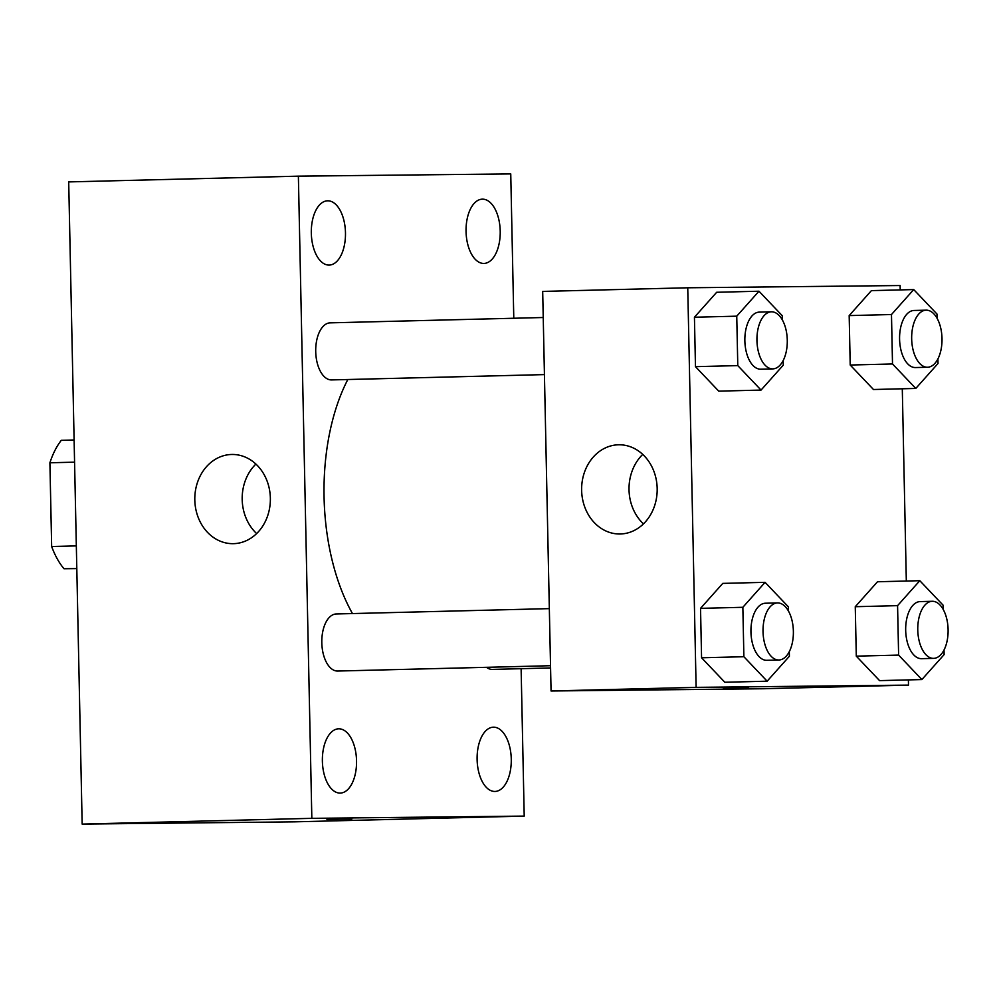 <?xml version="1.0" encoding="UTF-8"?>
<svg xmlns="http://www.w3.org/2000/svg" width="998" height="998" viewBox="0 0 998 998"><rect width="100%" height="100%" fill="white"/><g stroke="black" fill="none" stroke-linecap="round" stroke-linejoin="round"><path stroke-width="1.5" d="M76.322 545.906L51.659 546.53L49.9 462.785A76.684 40.743 88.6 0 1 61.315 440.305L74.114 439.993M76.809 568.611L63.997 568.748A76.684 40.743 88.6 0 1 51.659 546.53M76.796 568.423L63.997 568.748M74.576 462.161L49.9 462.785M521.118 668.685L524.212 816.09L294.522 821.841L82.16 824.086L68.7 181.91L298.377 176.159L510.751 173.914L513.783 318.25M311.314 233.12A32.148 17.078 88.6 0 0 329.203 265.081A32.148 17.078 88.6 0 0 345.47 232.509A32.148 17.078 88.6 0 0 327.594 200.81A32.148 17.078 88.6 0 0 311.314 233.12M322.379 761.137A32.148 17.078 88.6 0 0 340.268 793.086A32.148 17.078 88.6 0 0 356.536 760.526A32.148 17.078 88.6 0 0 338.659 728.814A32.148 17.078 88.6 0 0 322.379 761.137M477.106 759.49A32.148 17.078 88.6 0 0 494.996 791.451A32.148 17.078 88.6 0 0 511.263 758.879A32.148 17.078 88.6 0 0 493.386 727.18A32.148 17.078 88.6 0 0 477.106 759.49M466.054 231.486A32.148 17.078 88.6 0 0 483.93 263.435A32.148 17.078 88.6 0 0 500.21 230.875A32.148 17.078 88.6 0 0 482.321 199.163A32.148 17.078 88.6 0 0 466.054 231.486M524.212 816.09L311.838 818.335L82.16 824.086M311.838 818.335L298.377 176.159M270.358 498.127A44.611 37.787 89.4 0 1 233.045 543.673A44.611 37.787 89.4 0 1 194.797 499.462A44.611 37.787 89.4 0 1 232.11 454.464A44.611 37.787 89.4 0 1 270.358 498.127M256.636 533.556A44.611 37.787 89.4 0 1 255.9 464.07M350.024 818.921L326.957 819.445L350.024 818.921M351.907 818.909L326.995 819.433M543.236 317.514L330.163 322.853A28.543 15.17 88.6 0 0 315.717 351.546A28.543 15.17 88.6 0 0 331.486 379.926A28.543 15.17 88.6 0 0 331.598 379.926L544.434 374.599M486.488 667.325A28.543 15.17 88.6 0 0 492.301 669.409A28.543 15.17 88.6 0 0 492.426 669.409L550.584 667.949M336.376 613.97A28.543 15.17 88.6 0 0 336.264 613.97A28.543 15.17 88.6 0 0 321.805 642.662A28.543 15.17 88.6 0 0 337.698 671.043L550.534 665.716M347.815 379.514A164.146 87.225 88.6 0 0 352.456 613.558M908.392 679.9L908.492 685.115L763.433 688.745L551.058 690.99L542.687 291.416L687.747 287.786L900.121 285.54L900.221 289.907M902.292 388.783L906.321 581.036M783.193 360.54L783.293 365.131L761.05 390.081L718.747 391.141L695.469 366.665L694.433 317.227L716.676 292.277L758.979 291.216L782.257 315.692L782.345 319.934M944.021 650.01L944.12 654.601L921.878 679.563L879.575 680.624L856.296 656.148L855.261 606.709L877.504 581.759L919.807 580.699L943.085 605.175L943.172 609.416M908.492 685.115L696.117 687.36L687.747 287.786M937.92 358.893L938.02 363.484L915.79 388.447L873.475 389.507L850.209 365.031L849.173 315.593L871.404 290.63L913.719 289.57L936.985 314.046L937.072 318.287M789.293 651.657L789.393 656.247L767.15 681.197L724.847 682.258L701.569 657.782L700.534 608.356L722.777 583.393L765.079 582.333L788.358 606.809L788.445 611.05M696.117 687.36L551.058 690.99M620.344 533.98A44.611 37.787 89.4 0 1 619.883 533.992A44.611 37.787 89.4 0 1 581.622 489.793A44.611 37.787 89.4 0 1 618.935 444.784A44.611 37.787 89.4 0 1 657.183 488.721A44.611 37.787 89.4 0 1 620.344 533.98M746.404 687.634L723.338 688.158L746.404 687.634M748.275 687.634L723.363 688.158M643.473 523.875A44.611 37.787 89.4 0 1 642.737 454.389M767.15 681.197L743.884 656.721L742.849 607.295L765.079 582.333M777.492 602.929L765.404 603.229A28.543 15.17 88.6 0 0 750.945 632.033A28.543 15.17 88.6 0 0 766.714 660.314A28.543 15.17 88.6 0 0 766.826 660.302L778.927 660.002A28.543 15.17 88.6 0 0 793.373 631.085A28.543 15.17 88.6 0 0 777.492 602.929A28.543 15.17 88.6 0 0 763.033 631.734A28.543 15.17 88.6 0 0 778.802 660.002A28.543 15.17 88.6 0 0 778.927 660.002M724.847 682.258L701.569 657.782L700.534 608.356L722.777 583.393M743.884 656.721L701.569 657.782M742.849 607.295L700.534 608.356M761.05 390.081L737.784 365.605L736.749 316.166L758.979 291.216M771.392 311.813L759.303 312.112A28.543 15.17 88.6 0 0 744.857 340.917A28.543 15.17 88.6 0 0 760.613 369.185A28.543 15.17 88.6 0 0 760.738 369.185L772.826 368.886A28.543 15.17 88.6 0 0 787.272 339.969A28.543 15.17 88.6 0 0 771.392 311.813A28.543 15.17 88.6 0 0 756.946 340.617A28.543 15.17 88.6 0 0 772.702 368.886A28.543 15.17 88.6 0 0 772.826 368.886M718.747 391.141L695.469 366.665L694.433 317.227L716.676 292.277M737.784 365.605L695.469 366.665M736.749 316.166L694.433 317.227M921.878 679.563L898.612 655.087L897.576 605.649L919.807 580.699M932.219 601.283L920.131 601.594A28.543 15.17 88.6 0 0 905.685 630.399A28.543 15.17 88.6 0 0 921.441 658.668A28.543 15.17 88.6 0 0 921.566 658.668L933.654 658.368A28.543 15.17 88.6 0 0 948.1 629.451A28.543 15.17 88.6 0 0 932.219 601.283A28.543 15.17 88.6 0 0 917.773 630.1A28.543 15.17 88.6 0 0 933.529 658.368A28.543 15.17 88.6 0 0 933.654 658.368M879.575 680.624L856.296 656.148L855.261 606.709L877.504 581.759M898.612 655.087L856.296 656.148M897.576 605.649L855.261 606.709M915.79 388.447L892.511 363.971L891.476 314.532L913.719 289.57M926.119 310.166L914.031 310.465A28.543 15.17 88.6 0 0 899.585 339.283A28.543 15.17 88.6 0 0 915.341 367.551A28.543 15.17 88.6 0 0 915.465 367.551L927.554 367.252A28.543 15.17 88.6 0 0 942 338.322A28.543 15.17 88.6 0 0 926.119 310.166A28.543 15.17 88.6 0 0 911.673 338.983A28.543 15.17 88.6 0 0 927.441 367.252A28.543 15.17 88.6 0 0 927.554 367.252M873.475 389.507L850.209 365.031L849.173 315.593L871.404 290.63M892.511 363.971L850.209 365.031M891.476 314.532L849.173 315.593M336.264 613.97L549.337 608.63"/></g></svg>
